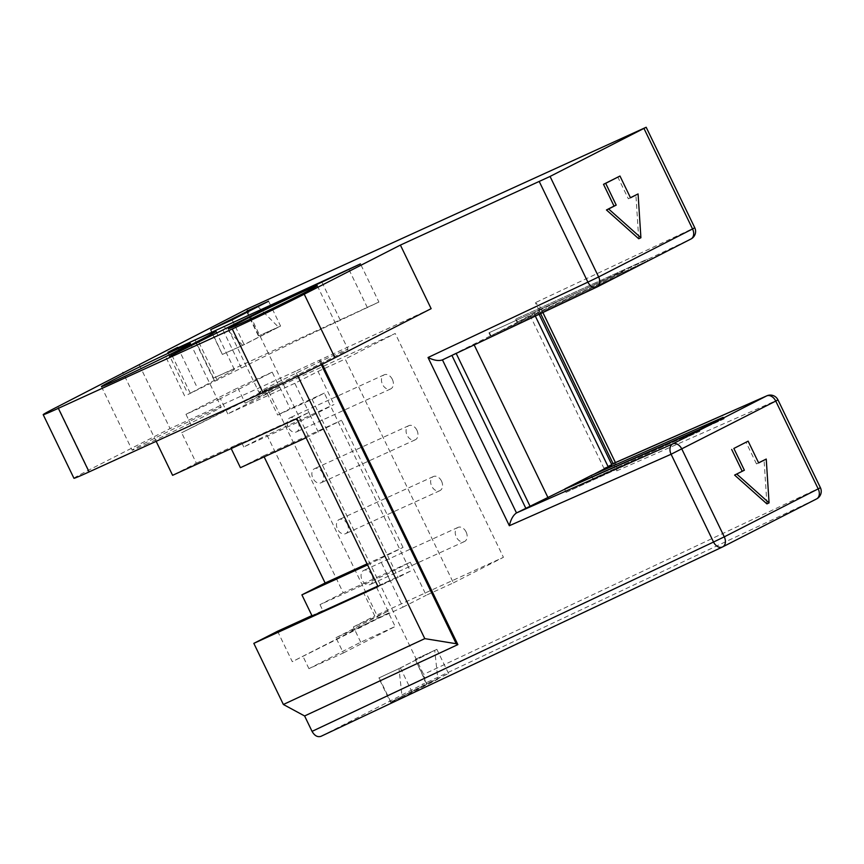 <?xml version="1.0" encoding="UTF-8"?>
<svg xmlns="http://www.w3.org/2000/svg" width="864" height="864" viewBox="0 0 864 864"><rect width="100%" height="100%" fill="white"/><g stroke="black" fill="none" stroke-linecap="round" stroke-linejoin="round"><path stroke-width="0.65" stroke-dasharray="4.32 3.24" d="M431.136 308.664L295.542 371.272L297.886 376.121M322.283 364.176L319.993 359.424M321.322 364.651L319.021 359.921M295.542 371.272L170.068 428.566L139.331 364.986M156.157 441.32L123.228 373.205M415.228 659.394L426.578 683.802L448.524 673.456L390.496 702.238L378.778 678.013L400.41 667.948L436.86 649.328L415.228 659.394L426.935 683.629M398.995 668.596L434.722 650.344L437.875 679.19L402.149 697.442L398.995 668.596L378.778 678.013M434.722 650.344L414.871 659.578M312.088 399.352L324.302 393.12L410.368 571.158L376.25 586.71L388.908 612.911L378.14 617.825L267.473 388.908L278.251 383.994L290.174 408.672L277.668 415.055L312.088 399.352L398.164 577.4L363.744 593.104L374.803 615.989L503.431 557.312L395.226 333.493L266.609 392.17L277.668 415.055M324.302 393.12L290.174 408.672M379.134 677.83L390.852 702.054L426.578 683.802L437.875 679.19M390.496 702.238L426.794 684.256M210.794 329.584L222.361 354.445L210.427 329.756M591.71 475.438L723.146 417.506L723.859 418.986L592.758 478.732L591.71 475.438L593.968 474.282M723.6 417.312L723.859 418.986M646.736 259.438L647.87 260.669L517.558 322.034L516.067 318.956L646.736 259.438L647.438 260.885L623.02 273.359L490.417 335.891L442.487 359.856M647.87 260.669L517.19 322.412L515.624 319.183M540.605 313.589L539.114 310.5L517.558 322.034M611.626 464.335L603.925 468.266L611.906 464.929M529.924 315.187L603.925 468.266M490.979 335.804L489.413 332.575L622.793 271.663L623.57 273.272L490.979 335.804L517.19 322.412M489.413 332.575L622.793 271.663M699.224 429.764L699.451 431.46L566.06 492.372L565.067 489.078M699.926 431.212L566.546 492.124M232.135 319.853L244.145 344.693L280.595 326.074L268.585 301.234M222.361 354.445L244.145 344.693M280.595 326.074L258.811 335.826L278.446 327.067L242.719 345.308L222.718 354.262M246.877 311.148L258.811 335.826M246.51 311.321L258.444 336.01M698.738 430.002L699.451 431.46M246.996 309.096L423.587 674.395C425.498 679.19 424.948 682.646 421.913 684.763L816.502 498.96A8.478 6.07 64.8 0 0 818.176 488.592L423.587 674.395M321.106 736.258L421.913 684.763M277.582 631.238L292.291 661.673L378.14 617.825M267.473 388.908L181.624 432.756L196.344 463.19L172.595 475.319M622.318 271.912L623.02 273.359M490.417 335.891L488.938 332.813M516.067 318.956L647.168 259.211M630.45 197.705L628.322 198.796L617.803 177.023M638.723 238.745L635.893 194.918M628.322 198.796L630.493 197.802M539.114 310.5L540.205 307.012L535.421 302.659L616.745 470.869L616.41 464.648L613.494 463.417M766.897 503.874L764.068 460.048M758.614 462.823L756.486 463.914L758.657 462.92M756.486 463.914L745.967 442.152M566.06 492.372L564.581 489.294M724.302 418.759L593.201 478.516M400.41 667.948L412.074 692.075M448.524 673.456L436.86 649.328M647.514 261.047L623.57 273.272M592.758 478.732L591.192 475.502M298.134 422.334A7.776 5.519 65.5 0 0 290.002 417.776A7.776 5.519 65.5 0 0 288.209 427.14A7.776 5.519 65.5 0 0 296.449 431.914A7.776 5.519 65.5 0 0 298.134 422.334M392.342 379.361A7.776 5.519 -114.5 0 1 390.647 388.94A7.776 5.519 -114.5 0 1 382.406 384.167A7.776 5.519 -114.5 0 1 384.199 374.803A7.776 5.519 -114.5 0 1 392.342 379.361M347.317 524.081A7.776 5.519 65.5 0 0 339.185 519.523A7.776 5.519 65.5 0 0 337.392 528.876A7.776 5.519 65.5 0 0 345.632 533.66A7.776 5.519 65.5 0 0 347.317 524.081M441.526 481.108A7.776 5.519 -114.5 0 1 439.83 490.687A7.776 5.519 -114.5 0 1 431.59 485.903A7.776 5.519 -114.5 0 1 433.382 476.539A7.776 5.519 -114.5 0 1 441.526 481.108M371.909 574.949A7.776 5.519 65.5 0 0 363.776 570.391A7.776 5.519 65.5 0 0 361.984 579.744A7.776 5.519 65.5 0 0 370.224 584.528A7.776 5.519 65.5 0 0 371.909 574.949M466.117 531.976A7.776 5.519 -114.5 0 1 464.422 541.555A7.776 5.519 -114.5 0 1 456.181 536.771A7.776 5.519 -114.5 0 1 457.974 527.418A7.776 5.519 -114.5 0 1 466.117 531.976M322.726 473.213A7.776 5.519 65.5 0 0 314.593 468.644A7.776 5.519 65.5 0 0 312.8 478.008A7.776 5.519 65.5 0 0 321.041 482.792A7.776 5.519 65.5 0 0 322.726 473.213M416.934 430.24A7.776 5.519 -114.5 0 1 415.238 439.819A7.776 5.519 -114.5 0 1 406.998 435.035A7.776 5.519 -114.5 0 1 408.791 425.671A7.776 5.519 -114.5 0 1 416.934 430.24M343.224 592.78L319.993 604.638L387.018 574.063L410.249 562.205L343.224 592.78L266.987 435.078L334.012 404.503L310.792 416.362L294.808 383.303L318.028 371.434L334.012 404.503M388.908 612.911L354.964 630.256L353.365 626.94L387.785 611.248L395.161 626.508L360.742 642.2L308.934 668.671L343.354 652.968L335.977 637.708L403.002 607.133L387.018 574.063M410.249 562.205L426.233 595.264L453.406 582.865L345.2 359.046L395.226 333.493M403.002 607.133L426.233 595.264M310.792 416.362L243.756 446.947L266.987 435.078M318.028 371.434L345.2 359.046M353.365 626.94L374.803 615.989M335.977 637.708L387.785 611.248M453.406 582.865L503.431 557.312M294.808 383.303L227.772 413.878L279.58 387.418L245.171 403.121L266.609 392.17M410.368 571.158L398.164 577.4M363.744 593.104L376.25 586.71M227.772 413.878L220.396 398.617L272.203 372.157L279.58 387.418M272.203 372.157L237.784 387.86L244.307 401.339L181.624 432.756M245.171 403.121L244.307 401.339L278.251 383.994M360.742 642.2L354.964 630.256L292.291 661.673M367.567 564.894L403.024 547.452L367.07 563.857M306.094 437.724L341.539 420.282L263.639 455.814L264.146 456.862M240.419 467.683L263.639 455.814M403.024 547.452L341.539 420.282M343.354 652.968L395.161 626.508M378.076 586.634L390.042 580.522L377.816 586.094M390.042 580.522L379.793 559.321M318.319 432.14L308.804 412.474L230.904 448.006L231.185 448.567M243.756 446.947L241.628 442.53L230.904 448.006M319.993 604.638L322.866 610.578L311.915 615.578M312.142 616.054L322.866 610.578M402.149 697.442L391.068 702.508M308.934 668.671L303.156 656.716M378.896 302.054L213.516 378.119A77.706 1.717 154.2 0 1 234.349 369.392A77.706 1.717 154.2 0 1 214.207 380.495L187.909 394.524L241.38 368.096A77.706 1.717 154.2 0 1 340.33 320.274L378.896 302.054L360.461 263.898M177.952 347.782L196.193 385.495M220.396 398.617L185.976 414.32L237.784 387.86M296.838 418.586L308.804 412.474M241.628 442.53L196.344 463.19M185.976 414.32L192.499 427.799M242.719 345.308L221.886 324.529M257.98 306.644L278.446 327.067M167.897 352.361L186.343 390.517M349.056 269.719L367.502 307.876M73.937 478.256A56.516 1.253 154.2 0 1 88.592 470.189L170.068 428.566M145.422 444.625A49.453 1.091 -25.8 0 0 194.087 421.362A49.453 1.091 -25.8 0 0 221.206 407.128A49.453 1.091 -25.8 0 0 176.213 427.669A49.453 1.091 -25.8 0 0 132.16 450.176A49.453 1.091 -25.8 0 0 145.422 444.625M272.225 386.77A49.453 1.091 -25.8 0 0 320.89 363.517A49.453 1.091 -25.8 0 0 348.019 349.283A49.453 1.091 -25.8 0 0 303.016 369.814A49.453 1.091 -25.8 0 0 258.973 392.321A49.453 1.091 -25.8 0 0 272.225 386.77M539.06 310.522L690.854 239.047A8.478 6.07 -115.2 0 0 692.528 228.679L535.421 302.659M616.745 470.869L775.732 400.788L818.176 488.592L820.4 487.663M643.95 128.196L692.528 228.679L694.753 227.75M766.908 395.798A8.478 6.07 -113.8 0 1 775.732 400.788L777.956 399.859M535.313 316.084L534.103 313.578M473.893 344.336L474.174 344.92M534.114 313.222L608.159 466.409M195.07 339.973L213.516 378.119M321.883 282.118L340.33 320.274M88.592 470.189L57.856 406.598M222.934 329.94L241.38 368.096M217.264 380.408L198.817 342.263M214.207 380.495L196.333 343.516M171.936 355.255L190.091 392.807M616.41 464.648L615.406 462.564M542.873 312.52L540.205 307.012M539.093 314.302L537.786 311.591M384.199 374.803L290.002 417.776M390.647 388.94L296.449 431.914M433.382 476.539L339.185 519.523M439.83 490.687L345.632 533.66M457.974 527.418L363.776 570.391M464.422 541.555L370.224 584.528M408.791 425.671L314.593 468.644M415.238 439.819L321.041 482.792M228.236 328.741L258.973 392.321M317.272 285.692L348.019 349.283M101.423 386.586L132.16 450.176M190.469 343.537L221.206 407.128M184.594 395.831L166.147 357.685M234.349 369.392L216.799 333.083"/><path stroke-width="1.3" d="M232.265 328.99A56.516 1.253 -25.8 0 0 304.225 294.203L400.399 245.084L550.055 176.45L646.175 127.256L246.996 309.096L57.856 406.598A56.516 1.253 -25.8 0 0 43.2 414.666A56.516 1.253 -25.8 0 0 58.352 408.326L89.089 471.917L263.002 392.569L232.265 328.99L58.352 408.326M400.399 245.084L431.136 308.664L334.962 357.793A56.516 1.253 154.2 0 1 263.002 392.569M722.336 547.052L320.987 736.322C317.531 737.413 314.561 735.761 312.055 731.365L304.603 715.964L457.855 644.609L322.283 364.176M457.855 644.609L456.224 643.734L321.322 364.651M297.886 376.121L424.786 638.636L456.224 643.734M304.603 715.964L283.37 704.484L253.832 643.367L378.076 586.634L296.838 418.586L172.595 475.319L156.157 441.32M123.228 373.205L122.882 372.492M283.37 704.484L424.786 638.636M210.784 329.573L257.602 306.266L246.877 311.137L268.585 301.234L232.135 319.853L210.794 329.584M723.082 417.377L591.192 475.502L564.98 488.894L699.149 429.602L723.082 417.377L699.224 429.764L564.581 489.294L516.488 512.935L672.754 443.88L766.681 395.896L611.626 464.335M593.968 474.282L611.906 464.929L539.093 314.302M525.776 508.194L451.915 355.417M596.689 287.14L442.444 359.878L516.488 512.935M613.062 463.601L540.605 313.589M253.832 643.367L277.582 631.238L311.915 615.578M616.205 205.103L614.034 206.086L603.504 184.324L619.974 176.029L605.686 183.33L616.205 205.103L608.623 208.969L640.904 237.751L638.075 193.925L630.45 197.705M614.034 206.086L606.452 209.963L638.723 238.745L640.904 237.751M603.504 184.324L605.686 183.33M638.075 193.925L630.493 197.802L619.974 176.029M606.452 209.963L608.623 208.969M516.445 512.957C513.13 515.246 510.764 519.491 509.35 525.722L428.036 357.512C433.793 360.374 438.566 361.174 442.368 359.921L442.444 359.878M736.798 474.098L769.068 502.88L766.238 459.054L758.657 462.92L748.138 441.158L733.849 448.459L744.368 470.221L734.616 475.081L766.897 503.874L769.068 502.88M758.614 462.823L766.238 459.054M733.849 448.459L748.138 441.158M744.368 470.221L734.616 475.081M731.678 449.453L742.198 471.215M196.333 343.516L195.761 342.338L169.474 356.368L222.934 329.94A77.706 1.717 -25.8 0 1 321.883 282.118L360.461 263.898L177.952 347.782M195.761 342.338A77.706 1.717 -25.8 0 0 215.914 331.247A77.706 1.717 -25.8 0 0 195.07 339.973L167.897 352.361L177.746 347.339M114.685 381.035A49.453 1.091 154.2 0 1 101.423 386.586A49.453 1.091 154.2 0 1 145.465 364.079A49.453 1.091 154.2 0 1 190.469 343.537A49.453 1.091 154.2 0 1 163.35 357.772A49.453 1.091 154.2 0 1 114.685 381.035M241.488 323.179A49.453 1.091 154.2 0 1 228.236 328.741A49.453 1.091 154.2 0 1 272.279 306.234A49.453 1.091 154.2 0 1 317.272 285.692A49.453 1.091 154.2 0 1 290.153 299.927A49.453 1.091 154.2 0 1 241.488 323.179M367.07 563.857L325.123 582.995L301.903 594.853L367.567 564.894M306.094 437.724L240.419 467.683L231.185 448.567M264.146 456.862L325.123 582.995M377.816 586.094L312.142 616.054L301.903 594.853M89.089 471.917A56.516 1.253 154.2 0 1 73.937 478.256L43.2 414.666M312.055 731.365L713.534 542.041L671.09 454.248L509.35 525.722M428.036 357.512L587.887 282.128L539.309 181.645M550.055 176.45L598.633 276.934L587.887 282.128A8.478 5.962 -115.2 0 0 596.808 287.086A8.478 5.962 -115.2 0 0 596.927 287.021A8.478 5.972 -117.1 0 0 597.056 286.967L690.973 238.993A8.478 5.972 -117.1 0 1 690.854 239.047L597.175 286.902M320.987 736.322L722.455 546.988A8.478 5.962 -115.2 0 0 722.574 546.934A8.478 5.972 -117.1 0 0 722.693 546.88L816.62 498.895A8.478 5.972 -117.1 0 1 816.502 498.96L722.812 546.815M442.368 359.921L596.808 287.086A8.478 8.478 0 0 0 597.056 286.967A8.478 5.972 -117.1 0 0 598.633 276.934L692.55 228.96L643.972 128.477M681.836 449.053L724.28 536.846L818.197 488.873L775.753 401.069L671.09 454.248A8.478 5.962 -113.8 0 1 672.754 443.88A8.478 5.972 62.9 0 1 681.836 449.053M820.4 487.663A8.478 8.478 0 0 1 816.62 498.895A8.478 5.972 -117.1 0 0 818.197 488.873L820.4 487.663L777.956 399.859L775.753 401.069A8.478 5.972 62.9 0 0 766.681 395.896A8.478 6.07 -113.8 0 1 766.908 395.798L613.278 463.504M713.534 542.041L724.28 536.846A8.478 5.972 -117.1 0 1 722.693 546.88A8.478 8.478 0 0 1 722.455 546.988A8.478 5.962 -115.2 0 1 713.534 542.041M694.753 227.75L692.55 228.96A8.478 5.972 -117.1 0 1 690.973 238.993A8.478 8.478 0 0 0 694.753 227.75L646.175 127.256M530.086 506.293L456.181 353.408M608.267 466.981L535.313 316.084M474.174 344.92L548.046 497.74M304.225 294.203L334.962 357.793M171.644 354.661L171.936 355.255M615.406 462.564L542.873 312.52M777.956 399.859A8.478 8.478 0 0 0 766.908 395.798M216.799 333.083L215.914 331.247"/></g></svg>
